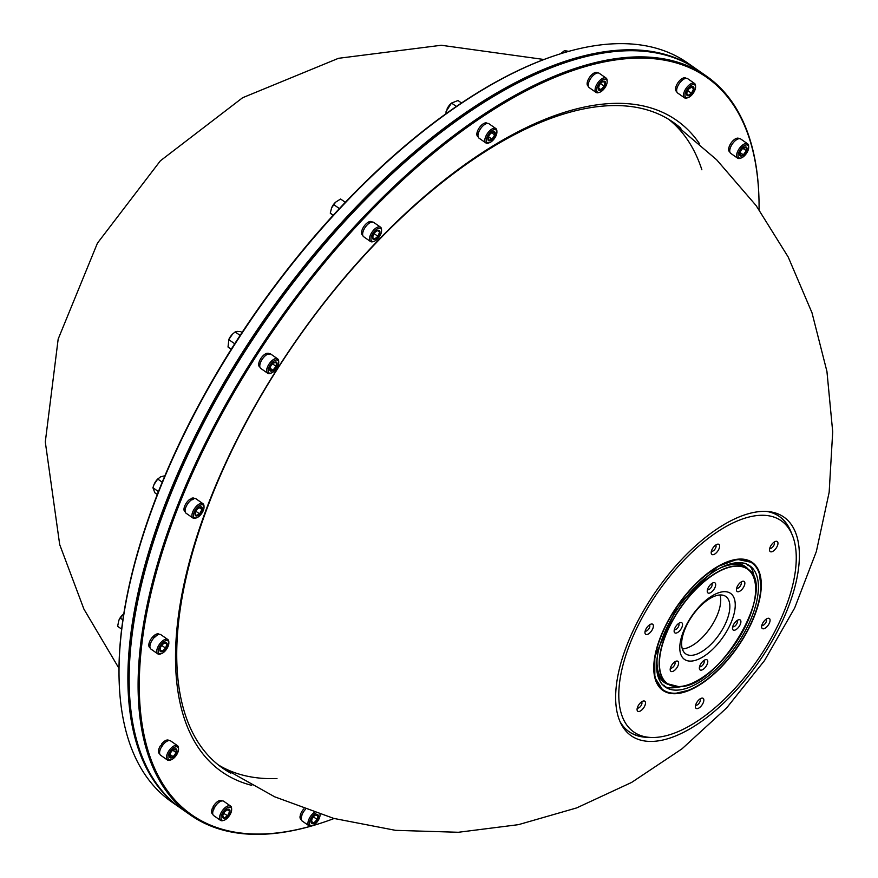 <?xml version="1.0" encoding="UTF-8"?>
<svg xmlns="http://www.w3.org/2000/svg" width="878" height="878" viewBox="0 0 878 878"><rect width="100%" height="100%" fill="white"/><g stroke="black" fill="none" stroke-linecap="round" stroke-linejoin="round"><path stroke-width="1.32" d="M633.433 630.042A133.346 62.393 -55.1 0 1 768.843 511.622A133.346 62.393 -55.1 0 1 778.863 628.385A133.346 62.393 -55.1 0 1 653.166 741.372A133.346 62.393 -55.1 0 1 620.922 723.538A133.346 62.393 -55.1 0 1 633.433 630.042M766.692 511.435A131.25 61.416 -55.1 0 1 779.379 516.494A131.25 61.416 -55.1 0 1 791.495 533.264M649.051 737.344A131.25 61.416 -55.1 0 1 629.142 731.747A131.25 61.416 -55.1 0 1 620.011 721.584M276.976 778.556A393.75 184.248 -55.1 0 1 218.249 764.859A393.75 184.248 124.9 0 0 276.976 778.556M668.773 119.397A393.75 184.248 -55.1 0 1 701.873 169.794A393.75 184.248 124.9 0 0 668.773 119.397M693.499 660.805A40.245 18.833 -55.1 0 1 693.796 613.228A40.245 18.833 -55.1 0 1 735.248 605.161A40.245 18.833 -55.1 0 1 693.499 660.805M714.868 587.744A6.124 2.864 124.9 0 0 713.188 582.783A6.124 2.864 124.9 0 0 707.24 591.3A6.124 2.864 124.9 0 0 710.214 592.848A6.124 2.864 124.9 0 0 714.868 587.744M682.206 623.171A6.124 2.864 124.9 0 0 680.077 622.7A6.124 2.864 124.9 0 0 674.128 631.227A6.124 2.864 124.9 0 0 679.287 631.161A6.124 2.864 124.9 0 0 682.206 623.171M674.864 661.825A6.124 2.864 124.9 0 0 670.177 669.705A6.124 2.864 124.9 0 0 673.898 670.836A6.124 2.864 124.9 0 0 678.464 664.284A6.124 2.864 124.9 0 0 676.126 661.189A6.124 2.864 124.9 0 0 674.864 661.825M700.172 665.052A6.124 2.864 124.9 0 0 699.349 668.279A6.124 2.864 124.9 0 0 703.069 669.398A6.124 2.864 124.9 0 0 707.635 662.857A6.124 2.864 124.9 0 0 705.297 659.751A6.124 2.864 124.9 0 0 700.172 665.052M732.823 629.625A6.124 2.864 124.9 0 0 739.66 625.619A6.124 2.864 124.9 0 0 738.42 619.835A6.124 2.864 124.9 0 0 732.471 628.352A6.124 2.864 124.9 0 0 732.823 629.625M740.176 590.971A6.124 2.864 124.9 0 0 744.709 584.43A6.124 2.864 124.9 0 0 742.36 581.346A6.124 2.864 124.9 0 0 736.412 589.873A6.124 2.864 124.9 0 0 740.176 590.971M662.66 736.499A128.803 60.275 -55.1 0 1 648.282 737.268A128.803 60.275 -55.1 0 1 658.094 591.904A128.803 60.275 -55.1 0 1 791.155 532.562A128.803 60.275 -55.1 0 1 764.079 650.126A128.803 60.275 -55.1 0 1 662.66 736.499M773.288 551.055A6.124 2.864 124.9 0 0 777.82 544.514A6.124 2.864 124.9 0 0 775.472 541.43A6.124 2.864 124.9 0 0 769.523 549.957A6.124 2.864 124.9 0 0 773.288 551.055M761.994 628.187A6.124 2.864 124.9 0 0 768.832 624.192A6.124 2.864 124.9 0 0 767.581 618.408A6.124 2.864 124.9 0 0 761.632 626.925A6.124 2.864 124.9 0 0 761.994 628.187M696.221 703.53A6.124 2.864 124.9 0 0 695.409 706.757A6.124 2.864 124.9 0 0 699.118 707.887A6.124 2.864 124.9 0 0 703.695 701.335A6.124 2.864 124.9 0 0 701.357 698.24A6.124 2.864 124.9 0 0 696.221 703.53M641.741 701.741A6.124 2.864 124.9 0 0 637.066 709.622A6.124 2.864 124.9 0 0 640.786 710.752A6.124 2.864 124.9 0 0 645.352 704.2A6.124 2.864 124.9 0 0 643.014 701.105A6.124 2.864 124.9 0 0 641.741 701.741M653.045 624.609A6.124 2.864 124.9 0 0 650.905 624.137A6.124 2.864 124.9 0 0 644.957 632.654A6.124 2.864 124.9 0 0 650.115 632.599A6.124 2.864 124.9 0 0 653.045 624.609M718.808 549.266A6.124 2.864 124.9 0 0 717.139 544.294A6.124 2.864 124.9 0 0 711.191 552.822A6.124 2.864 124.9 0 0 714.154 554.369A6.124 2.864 124.9 0 0 718.808 549.266M693.554 655.076A34.999 16.375 -55.1 0 1 685.707 653.858A34.999 16.375 -55.1 0 1 692.314 615.785A34.999 16.375 -55.1 0 1 725.777 596.458A34.999 16.375 -55.1 0 1 723.307 627.891A34.999 16.375 -55.1 0 1 693.554 655.076M707.492 589.544A3.622 1.69 124.9 0 0 707.569 589.61A3.622 1.69 124.9 0 0 711.652 586.548A3.622 1.69 124.9 0 0 711.718 583.683A3.622 1.69 124.9 0 0 711.63 583.629M674.381 629.471A3.622 1.69 124.9 0 0 674.458 629.526A3.622 1.69 124.9 0 0 677.728 627.792A3.622 1.69 124.9 0 0 678.815 623.808A3.622 1.69 124.9 0 0 678.595 623.6A3.622 1.69 124.9 0 0 678.518 623.545M670.441 667.949A3.622 1.69 124.9 0 0 670.518 668.015A3.622 1.69 124.9 0 0 673.975 666.018A3.622 1.69 124.9 0 0 674.655 662.078A3.622 1.69 124.9 0 0 674.567 662.034M699.601 666.523A3.622 1.69 124.9 0 0 699.678 666.578A3.622 1.69 124.9 0 0 703.146 664.58A3.622 1.69 124.9 0 0 703.827 660.651A3.622 1.69 124.9 0 0 703.739 660.596M732.724 626.596A3.622 1.69 124.9 0 0 732.801 626.662A3.622 1.69 124.9 0 0 736.258 624.664A3.622 1.69 124.9 0 0 736.938 620.735A3.622 1.69 124.9 0 0 736.851 620.68M736.664 588.117A3.622 1.69 124.9 0 0 736.741 588.183A3.622 1.69 124.9 0 0 738.541 587.865A3.622 1.69 124.9 0 0 740.944 584.836A3.622 1.69 124.9 0 0 740.878 582.246A3.622 1.69 124.9 0 0 740.802 582.191M648.282 737.268L643.355 736.719A131.25 61.416 -55.1 0 1 628.867 731.561M779.104 516.308A131.25 61.416 -55.1 0 1 788.938 528.128L791.155 532.562M769.776 548.201A3.622 1.69 124.9 0 0 769.863 548.256A3.622 1.69 124.9 0 0 771.652 547.949A3.622 1.69 124.9 0 0 774.056 544.92A3.622 1.69 124.9 0 0 774.001 542.33A3.622 1.69 124.9 0 0 773.913 542.275M761.885 625.169A3.622 1.69 124.9 0 0 761.972 625.235A3.622 1.69 124.9 0 0 765.429 623.237A3.622 1.69 124.9 0 0 766.11 619.297A3.622 1.69 124.9 0 0 766.022 619.242M695.661 705.001A3.622 1.69 124.9 0 0 695.738 705.067A3.622 1.69 124.9 0 0 699.195 703.069A3.622 1.69 124.9 0 0 699.876 699.129A3.622 1.69 124.9 0 0 699.788 699.086M637.318 707.866A3.622 1.69 124.9 0 0 637.395 707.931A3.622 1.69 124.9 0 0 640.852 705.934A3.622 1.69 124.9 0 0 641.544 701.994A3.622 1.69 124.9 0 0 641.456 701.95M645.209 630.898A3.622 1.69 124.9 0 0 645.286 630.964A3.622 1.69 124.9 0 0 648.557 629.219A3.622 1.69 124.9 0 0 649.643 625.246A3.622 1.69 124.9 0 0 649.435 625.026A3.622 1.69 124.9 0 0 649.347 624.982M711.443 551.066A3.622 1.69 124.9 0 0 711.52 551.121A3.622 1.69 124.9 0 0 715.603 548.059A3.622 1.69 124.9 0 0 715.658 545.194A3.622 1.69 124.9 0 0 715.581 545.139M720.015 594.977A34.999 16.375 -55.1 0 1 711.059 626.662A34.999 16.375 -55.1 0 1 684.423 648.699A34.999 16.375 -55.1 0 1 682.338 648.963M566.464 62.217A449.745 210.446 124.9 0 0 566.025 62.36A449.745 210.446 124.9 0 0 129.285 688.089A449.745 210.446 124.9 0 0 129.307 688.55A449.745 210.446 -55.1 0 1 131.085 642.466A449.745 210.446 -55.1 0 1 566.464 62.217M759.064 209.622A449.745 210.446 124.9 0 0 758.91 197.001A449.745 210.446 124.9 0 0 485.962 114.425A449.745 210.446 124.9 0 0 150.544 594.988A449.745 210.446 124.9 0 0 322.182 822.719A449.745 210.446 124.9 0 0 334.079 818.505M162.156 744.829A6.124 2.864 124.9 0 0 161.53 745.707M699.557 143.772A397.251 185.884 124.9 0 0 296.742 339.687A397.251 185.884 124.9 0 0 251.756 785.36M213.837 807.464A6.124 2.864 124.9 0 0 213.387 808.55M680.911 128.309A393.75 184.248 124.9 0 0 673.349 122.382A393.75 184.248 124.9 0 0 296.907 339.808A393.75 184.248 124.9 0 0 222.628 768.129A393.75 184.248 124.9 0 0 230.815 773.189M758.899 196.529A450.623 210.863 124.9 0 0 758.877 196.068A450.623 210.863 124.9 0 0 706.45 76.123L697.571 69.933A450.623 210.863 124.9 0 0 566.903 62.075A450.623 210.863 124.9 0 0 129.318 689.01A450.623 210.863 124.9 0 0 181.746 808.956L190.625 815.157A450.623 210.863 124.9 0 0 321.293 823.004A450.623 210.863 124.9 0 0 321.732 822.862M706.45 76.123A450.623 210.863 124.9 0 0 275.637 324.959A450.623 210.863 124.9 0 0 190.625 815.157M181.12 808.506A450.623 210.863 -55.1 0 1 180.484 808.067A450.623 210.863 -55.1 0 1 129.845 642.422A450.623 210.863 -55.1 0 1 364.864 198.011A450.623 210.863 -55.1 0 1 696.309 69.044A450.623 210.863 -55.1 0 1 696.934 69.494M180.484 808.067L171.605 801.877A450.623 210.863 -55.1 0 1 119.178 681.932A450.623 210.863 -55.1 0 1 120.966 636.221A450.623 210.863 -55.1 0 1 556.762 54.996A450.623 210.863 -55.1 0 1 687.43 62.843L696.309 69.044M119.156 681.471A449.745 210.446 -55.1 0 1 119.145 680.999A449.745 210.446 -55.1 0 1 120.934 635.387A449.745 210.446 -55.1 0 1 555.873 55.281A449.745 210.446 -55.1 0 1 556.323 55.138M268.898 354.273L266.923 353.296A8.132 3.808 124.9 0 0 260.129 359.717A8.132 3.808 124.9 0 0 259.625 366.883L259.91 367.081M269.228 353.735L268.942 353.538A8.132 3.808 124.9 0 0 267.823 353.186L269.733 354.295M277.689 366.367A7.704 3.6 -55.1 0 1 271.247 373.029A7.704 3.6 -55.1 0 1 268.306 369.133A7.704 3.6 -55.1 0 1 274.046 360.902A7.704 3.6 -55.1 0 1 278.721 362.318A7.704 3.6 -55.1 0 1 277.689 366.367M276.383 366.433A5.334 2.502 -55.1 0 1 271.335 371.174A5.334 2.502 -55.1 0 1 270.325 367.015A5.334 2.502 -55.1 0 1 272.751 363.525A5.334 2.502 -55.1 0 1 276.537 362.252A5.334 2.502 -55.1 0 1 276.383 366.433M272.465 363.821L276.098 366.356L276.482 362.658L273.673 362.801L272.63 363.646M270.49 366.642L270.106 370.34L272.915 370.198L276.098 366.356M270.029 368.189L272.915 370.198M271.247 373.029L270.183 373.38A8.747 4.094 -55.1 0 1 267.647 373.227A8.747 4.094 -55.1 0 1 269.294 363.711A8.747 4.094 -55.1 0 1 277.667 358.872A8.747 4.094 -55.1 0 1 278.677 361.209L278.721 362.318M267.647 373.227L260.799 368.442A8.747 4.094 -55.1 0 1 262.445 358.926A8.747 4.094 -55.1 0 1 270.819 354.097L277.667 358.872M231.232 349.268L228.017 347.019L228.884 339.336A7.88 3.688 124.9 0 1 232.483 334.178L228.774 339.621L234.722 343.77M242.021 332.532L240.759 331.654L237.389 331.401L235.15 331.939L232.813 333.87M240.133 335.407L235.15 331.939M203.872 508.647A7.704 3.6 -55.1 0 1 196.54 517.833A7.704 3.6 -55.1 0 1 193.61 513.926A7.704 3.6 -55.1 0 1 199.35 505.706A7.704 3.6 -55.1 0 1 204.025 507.122A7.704 3.6 -55.1 0 1 203.872 508.647M202.291 509.481A5.334 2.502 -55.1 0 1 197.265 515.836A5.334 2.502 -55.1 0 1 195.618 511.819A5.334 2.502 -55.1 0 1 198.055 508.329A5.334 2.502 -55.1 0 1 202.291 509.481M199.207 507.572L201.984 509.503L201.007 506.957L197.627 508.757M195.695 511.654L195.212 513.092L196.189 515.638L199.569 513.839L201.984 509.503M196.332 510.458L195.882 511.27L199.569 513.839M196.54 517.833L195.487 518.174A8.747 4.094 -55.1 0 1 192.951 518.02A8.747 4.094 -55.1 0 1 194.598 508.505A8.747 4.094 -55.1 0 1 202.961 503.676A8.747 4.094 -55.1 0 1 203.981 506.002L204.025 507.122M192.951 518.02L186.103 513.246A8.747 4.094 -55.1 0 1 187.749 503.731A8.747 4.094 -55.1 0 1 196.112 498.891L202.961 503.676M192.172 499.823L190.131 499.088A8.132 3.808 124.9 0 0 184.775 505.893A8.132 3.808 124.9 0 0 184.929 511.676L185.214 511.885M194.532 498.539L194.247 498.331A8.132 3.808 124.9 0 0 191.184 498.474L193.204 499.33M190.998 499.395L191.184 498.474M157.294 494.501L154.868 492.81L152.926 487.729L154.023 484.524L157.744 479.059L160.553 476.864L164.899 475.744M154.111 484.316A7.88 3.688 124.9 0 1 154.188 484.129A7.88 3.688 124.9 0 1 157.788 478.982L158.281 478.499L157.744 479.059L162.221 482.176M158.435 491.57L152.926 487.729M168.785 642.367A7.704 3.6 -55.1 0 1 168.839 642.948A7.704 3.6 -55.1 0 1 161.365 653.66A7.704 3.6 -55.1 0 1 160.323 645.528A7.704 3.6 -55.1 0 1 168.785 642.367M167.171 643.848A5.334 2.502 -55.1 0 1 162.781 651.344A5.334 2.502 -55.1 0 1 160.444 647.646A5.334 2.502 -55.1 0 1 162.88 644.156A5.334 2.502 -55.1 0 1 167.171 643.848M160.52 647.47L159.983 650.302L162.156 651.3L165.602 648.118L166.864 643.947L164.68 642.959L162.726 644.298M160.005 649.797L162.156 651.3M161.223 646.186L161.914 645.549L165.602 648.118M161.365 653.66L160.312 654.011A8.747 4.094 -55.1 0 1 157.766 653.858A8.747 4.094 -55.1 0 1 159.423 644.331A8.747 4.094 -55.1 0 1 167.786 639.502A8.747 4.094 -55.1 0 1 168.741 641.17A8.747 4.094 -55.1 0 1 168.806 641.829L168.839 642.948M157.766 653.858L150.917 649.072A8.747 4.094 -55.1 0 1 152.574 639.557A8.747 4.094 -55.1 0 1 160.937 634.728L167.786 639.502M154.802 637.351L152.772 636.813A8.132 3.808 124.9 0 0 149.754 647.514L150.039 647.712M159.357 634.366L159.061 634.168A8.132 3.808 124.9 0 0 153.826 635.782L155.878 636.407M154.067 637.154L153.826 635.782M123.809 613.733L122.602 614.809A7.88 3.688 124.9 0 0 119.013 619.956A7.88 3.688 124.9 0 0 118.925 620.153M123.03 614.402L118.837 620.351L117.63 626.321L121.647 629.131M122.876 619.879L120.154 617.98M177.773 747.178A7.704 3.6 -55.1 0 1 178.541 749.121A7.704 3.6 -55.1 0 1 171.056 759.832A7.704 3.6 -55.1 0 1 169.256 752.995A7.704 3.6 -55.1 0 1 177.773 747.178M176.379 749.077A5.334 2.502 -55.1 0 1 175.6 754.345A5.334 2.502 -55.1 0 1 170.804 757.988A5.334 2.502 -55.1 0 1 170.134 753.818A5.334 2.502 -55.1 0 1 172.571 750.328A5.334 2.502 -55.1 0 1 176.379 749.077M170.178 753.741L170.134 757.385L173.196 756.671L176.171 752.6L176.094 749.23L172.483 750.416M169.937 754.411L173.196 756.671M172.725 750.196L176.171 752.6M171.056 759.832L170.003 760.183A8.747 4.094 -55.1 0 1 167.468 760.03A8.747 4.094 -55.1 0 1 169.114 750.514A8.747 4.094 -55.1 0 1 177.488 745.685A8.747 4.094 -55.1 0 1 177.63 745.795A8.747 4.094 -55.1 0 1 178.497 748.012L178.541 749.121M167.468 760.03L160.619 755.256A8.747 4.094 -55.1 0 1 162.265 745.729A8.747 4.094 -55.1 0 1 170.639 740.9A8.747 4.094 -55.1 0 1 170.782 741.021M162.485 745.927L160.542 745.499A8.132 3.808 124.9 0 0 159.445 753.686L159.73 753.884M169.048 740.538L168.763 740.341A8.132 3.808 124.9 0 0 161.431 744.215L163.429 744.687M162.704 745.137L161.431 744.215M229.465 807.112A7.704 3.6 -55.1 0 1 231.638 809.483A7.704 3.6 -55.1 0 1 224.153 820.206A7.704 3.6 -55.1 0 1 221.75 814.663A7.704 3.6 -55.1 0 1 229.465 807.112M228.51 809.154A5.334 2.502 -55.1 0 1 229.345 813.511A5.334 2.502 -55.1 0 1 224.285 818.34A5.334 2.502 -55.1 0 1 223.231 814.191A5.334 2.502 -55.1 0 1 225.668 810.701A5.334 2.502 -55.1 0 1 228.51 809.154M223.319 814.005L222.749 815.969L224.153 818.022L227.611 815.728L229.674 811.371L228.269 809.318L224.812 811.612M223.649 813.335L227.611 815.728M227.281 809.703L229.674 811.371M223.923 813.16L224.395 812.161M224.153 820.206L223.1 820.546A8.747 4.094 -55.1 0 1 220.565 820.392A8.747 4.094 -55.1 0 1 221.399 812.15A8.747 4.094 -55.1 0 1 229.136 805.675A8.747 4.094 -55.1 0 1 230.574 806.048A8.747 4.094 -55.1 0 1 231.594 808.375L231.638 809.483M220.565 820.392L213.716 815.618A8.747 4.094 -55.1 0 1 214.55 807.376A8.747 4.094 -55.1 0 1 222.288 800.901A8.747 4.094 -55.1 0 1 223.725 801.263L230.574 806.048M214.045 809.011L212.246 808.605A8.132 3.808 124.9 0 0 212.542 814.049L212.827 814.257M222.145 800.912L221.86 800.703A8.132 3.808 124.9 0 0 212.849 807.255L214.726 807.661M213.925 808.55L212.246 808.605M319.998 814.323A7.704 3.6 -55.1 0 1 320.042 814.85A7.704 3.6 -55.1 0 1 312.568 825.561A7.704 3.6 -55.1 0 1 309.725 821.281A7.704 3.6 -55.1 0 1 316.003 813.061A7.704 3.6 -55.1 0 1 316.036 813.039M315.619 814.916A5.334 2.502 -55.1 0 1 318.198 817.692A5.334 2.502 -55.1 0 1 313.106 823.619A5.334 2.502 -55.1 0 1 311.646 819.547A5.334 2.502 -55.1 0 1 314.083 816.057A5.334 2.502 -55.1 0 1 315.619 814.916M312.107 818.592L311.284 822.565L313.797 823.004L317.134 819.459L317.968 815.486L315.454 815.058L313.94 816.189M311.295 821.248L313.797 823.004M312.678 817.714L313.457 816.891L317.134 819.459M312.568 825.561L311.514 825.913A8.747 4.094 -55.1 0 1 308.968 825.759A8.747 4.094 -55.1 0 1 308.727 819.734A8.747 4.094 -55.1 0 1 314.236 812.446M308.968 825.759L302.12 820.974A8.747 4.094 -55.1 0 1 305.445 809.395M301.626 817.001L300.035 816.518A8.132 3.808 124.9 0 0 300.956 819.415L301.242 819.613M303.876 808.825A8.132 3.808 124.9 0 0 300.232 815.311L301.933 815.75M300.035 816.518L301.615 815.673M738.837 157.733A7.704 3.6 -55.1 0 1 741.866 147.68A7.704 3.6 -55.1 0 1 748.671 147.252A7.704 3.6 -55.1 0 1 741.197 157.974A7.704 3.6 -55.1 0 1 738.837 157.733M740.231 155.834A5.334 2.502 -55.1 0 1 740.275 151.96A5.334 2.502 -55.1 0 1 742.711 148.47A5.334 2.502 -55.1 0 1 746.882 147.734A5.334 2.502 -55.1 0 1 744.884 153.661A5.334 2.502 -55.1 0 1 740.231 155.834M740.077 152.542L743.326 154.813L746.3 150.731L746.234 147.361L742.623 148.558M742.865 148.327L746.3 150.731M740.308 151.872L740.275 155.516L743.326 154.813M741.197 157.974L740.143 158.314A8.747 4.094 -55.1 0 1 737.608 158.161A8.747 4.094 -55.1 0 1 737.454 158.051A8.747 4.094 -55.1 0 1 739.364 148.481A8.747 4.094 -55.1 0 1 747.617 143.816A8.747 4.094 -55.1 0 1 748.638 146.143L748.671 147.252M737.608 158.161L730.759 153.387A8.747 4.094 -55.1 0 1 730.606 153.277A8.747 4.094 -55.1 0 1 732.526 143.707A8.747 4.094 -55.1 0 1 740.769 139.031L747.617 143.816M739.188 138.68L738.903 138.472A8.132 3.808 124.9 0 0 731.122 142.971A8.132 3.808 124.9 0 0 729.585 151.817L729.87 152.026M687.134 97.798A7.704 3.6 -55.1 0 1 687.803 88.448A7.704 3.6 -55.1 0 1 695.585 86.889A7.704 3.6 -55.1 0 1 688.1 97.601A7.704 3.6 -55.1 0 1 687.134 97.798M688.1 95.757A5.334 2.502 -55.1 0 1 687.178 91.586A5.334 2.502 -55.1 0 1 689.614 88.096A5.334 2.502 -55.1 0 1 693.861 89.205A5.334 2.502 -55.1 0 1 688.1 95.757M687.595 90.741L691.557 93.134L693.62 88.777L692.215 86.713L688.758 89.018M691.227 87.109L693.62 88.777M687.869 90.555L688.341 89.567M687.265 91.411L686.695 93.375L688.1 95.428L691.557 93.134M688.1 97.601L687.046 97.952A8.747 4.094 -55.1 0 1 685.948 98.171A8.747 4.094 -55.1 0 1 684.511 97.798A8.747 4.094 -55.1 0 1 686.157 88.283A8.747 4.094 -55.1 0 1 694.52 83.454A8.747 4.094 -55.1 0 1 695.541 85.781L695.585 86.889M684.511 97.798L677.662 93.024A8.747 4.094 -55.1 0 1 679.309 83.498A8.747 4.094 -55.1 0 1 687.672 78.669L694.52 83.454M686.091 78.307L685.806 78.109A8.132 3.808 124.9 0 0 678.025 82.609A8.132 3.808 124.9 0 0 676.488 91.455L676.773 91.652M600.607 91.85A7.704 3.6 -55.1 0 1 599.696 92.245A7.704 3.6 -55.1 0 1 596.755 88.349A7.704 3.6 -55.1 0 1 602.495 80.117A7.704 3.6 -55.1 0 1 607.17 81.533A7.704 3.6 -55.1 0 1 600.607 91.85M600.991 89.995A5.334 2.502 -55.1 0 1 598.774 86.231A5.334 2.502 -55.1 0 1 601.21 82.741A5.334 2.502 -55.1 0 1 605.546 83.07A5.334 2.502 -55.1 0 1 600.991 89.995M599.795 84.398L600.574 83.575L604.262 86.143L605.085 82.17L602.571 81.742L601.068 82.883M599.235 85.287L598.401 89.249L600.914 89.688L604.262 86.143M598.412 87.943L600.914 89.688M599.696 92.245L598.631 92.596A8.747 4.094 -55.1 0 1 596.096 92.442A8.747 4.094 -55.1 0 1 597.742 82.927A8.747 4.094 -55.1 0 1 606.116 78.087A8.747 4.094 -55.1 0 1 607.126 80.425L607.17 81.533M596.096 92.442L589.248 87.657A8.747 4.094 -55.1 0 1 590.894 78.142A8.747 4.094 -55.1 0 1 599.268 73.313L606.116 78.087M597.677 72.951L597.391 72.753A8.132 3.808 124.9 0 0 589.61 77.242A8.132 3.808 124.9 0 0 588.073 86.099L588.37 86.296M569.526 51.473L564.488 50.617L560.581 53.767M566.475 52L564.488 50.617M492.404 140.798A7.704 3.6 -55.1 0 1 489.419 142.708A7.704 3.6 -55.1 0 1 486.489 138.812A7.704 3.6 -55.1 0 1 492.229 130.581A7.704 3.6 -55.1 0 1 496.904 131.996A7.704 3.6 -55.1 0 1 492.404 140.798M492.152 139.404A5.334 2.502 -55.1 0 1 488.519 140.612A5.334 2.502 -55.1 0 1 488.497 136.694A5.334 2.502 -55.1 0 1 490.934 133.204A5.334 2.502 -55.1 0 1 495.225 132.852A5.334 2.502 -55.1 0 1 492.152 139.404M491.57 132.721L494.72 134.916L494.193 131.93L490.89 133.247M488.563 136.562L488.761 140.414L492.009 139.152L494.72 134.916M488.497 136.705L492.009 139.152M489.419 142.708L488.366 143.059A8.747 4.094 -55.1 0 1 485.83 142.905A8.747 4.094 -55.1 0 1 487.477 133.379A8.747 4.094 -55.1 0 1 495.85 128.55A8.747 4.094 -55.1 0 1 496.86 130.877L496.904 131.996M485.83 142.905L478.982 138.12A8.747 4.094 -55.1 0 1 480.628 128.605A8.747 4.094 -55.1 0 1 489.002 123.776L495.85 128.55M487.411 123.414L487.125 123.216A8.132 3.808 124.9 0 0 479.344 127.705A8.132 3.808 124.9 0 0 477.808 136.562L478.093 136.759M447.615 112.603L446.079 111.539L445.991 113.767M461.532 103L457.998 100.531L451.511 103.055L446.079 111.539M456.406 106.468L451.511 103.055M451.27 103.275L450.666 103.856A7.88 3.688 124.9 0 0 447.067 109.004A7.88 3.688 124.9 0 0 446.968 109.234M379.011 237.203A7.704 3.6 -55.1 0 1 374.083 241.307A7.704 3.6 -55.1 0 1 371.153 237.4A7.704 3.6 -55.1 0 1 376.892 229.18A7.704 3.6 -55.1 0 1 381.568 230.596A7.704 3.6 -55.1 0 1 379.011 237.203M378.166 236.478A5.334 2.502 -55.1 0 1 373.633 239.42A5.334 2.502 -55.1 0 1 373.161 235.293A5.334 2.502 -55.1 0 1 375.597 231.803A5.334 2.502 -55.1 0 1 379.702 230.914A5.334 2.502 -55.1 0 1 378.166 236.478M377.573 230.585L379.625 232.011L377.814 230.475L375.455 231.935M373.249 235.106L372.667 237.532L374.467 239.068L377.946 236.314L379.625 232.011M373.754 234.141L374.577 232.933M374.258 233.735L377.946 236.314M374.083 241.307L373.029 241.648A8.747 4.094 -55.1 0 1 370.494 241.505A8.747 4.094 -55.1 0 1 372.14 231.979A8.747 4.094 -55.1 0 1 380.514 227.15A8.747 4.094 -55.1 0 1 381.524 229.476L381.568 230.596M370.494 241.505L363.646 236.72A8.747 4.094 -55.1 0 1 365.292 227.204A8.747 4.094 -55.1 0 1 373.666 222.375L380.514 227.15M372.052 222.013L371.46 221.629A8.132 3.808 124.9 0 0 363.788 226.634A8.132 3.808 124.9 0 0 362.471 235.15L362.757 235.359M333.267 215.22L330.271 213.134L333.003 215.516M345.328 202.324L340.587 199.01L335.615 202.181L331.588 207.943L330.271 213.134M339.413 208.58L333.618 204.541M335.473 202.313A7.88 3.688 124.9 0 0 335.33 202.456A7.88 3.688 124.9 0 0 331.73 207.603A7.88 3.688 124.9 0 0 331.664 207.768M760.458 578.756A77.879 36.437 124.9 0 0 759.393 573.696A77.879 36.437 124.9 0 0 751.853 562.381M662.714 690.086A77.879 36.437 124.9 0 0 675.939 693.269A77.879 36.437 124.9 0 0 681.054 692.512M750.558 624.28A77.473 36.25 124.9 0 0 760.886 586.098A77.473 36.25 124.9 0 0 714.736 568.703A77.473 36.25 124.9 0 0 655.844 653.067A77.473 36.25 124.9 0 0 688.1 690.393A77.473 36.25 124.9 0 0 750.558 624.28M755.618 586.877A73.906 34.582 124.9 0 0 755.64 586.01C754.081 572.412 751.502 565.575 747.913 565.498C746.574 562.172 739.287 562.129 726.04 565.344A73.906 34.582 124.9 0 0 656.601 664.844A73.906 34.582 124.9 0 0 691.249 686.508A73.906 34.582 124.9 0 0 748.572 624.379A73.906 34.582 124.9 0 0 726.04 565.344M656.601 664.844C658.138 678.376 660.706 685.202 664.284 685.323C665.59 688.659 672.899 688.714 686.201 685.498A73.906 34.582 124.9 0 0 687.002 685.18M679.056 686.596A69.823 32.673 124.9 0 0 755.343 594.647A69.823 32.673 124.9 0 0 688.143 597.951A69.823 32.673 124.9 0 0 679.056 686.596M675.709 693.697A78.054 36.525 124.9 0 0 760.974 590.905A78.054 36.525 124.9 0 0 685.861 594.593A78.054 36.525 124.9 0 0 675.709 693.697M755.596 587.634A69.999 32.749 124.9 0 0 747.452 568.911A69.999 32.749 124.9 0 0 680.527 607.565A69.999 32.749 124.9 0 0 667.324 683.71A69.999 32.749 124.9 0 0 678.859 686.662A69.999 32.749 124.9 0 0 687.715 684.895M653.759 669.53A77.879 36.437 124.9 0 0 662.813 690.163A77.879 36.437 124.9 0 0 675.654 693.455A77.879 36.437 124.9 0 0 744.522 635.815A77.879 36.437 124.9 0 0 751.963 562.447A77.879 36.437 124.9 0 0 729.464 561.064M657.205 657.457A69.999 32.749 124.9 0 0 665.173 682.206L667.324 683.71L678.935 686.684C719.247 688.33 779.06 585.747 747.452 568.911L745.301 567.407A69.999 32.749 124.9 0 0 719.312 568.472M748.791 569.954A70.701 33.079 124.9 0 0 731.1 563.72M656.821 670.144A70.701 33.079 124.9 0 0 668.762 684.599M219.818 766.088L274.682 796.807L333.75 818.406L395.495 830.336L458.349 832.278L518.448 824.661L576.659 807.914L631.622 782.43L682.019 748.824L726.677 707.887L764.508 660.585L794.645 608.037L816.364 551.483L829.161 492.273L832.706 431.8L826.944 371.493L811.996 312.777L788.214 257.045L756.156 205.628L716.602 159.73L670.463 120.451M751.963 562.447L737.213 559.352L717.886 566.431L677.586 605.502L654.801 656.81L654.823 677.399L662.813 690.163M129.285 688.089L129.318 689.01M566.025 62.36L566.903 62.075M758.91 197.001L758.877 196.068M322.182 822.719L321.293 823.004M118.991 668.377L83.904 609.08L59.693 544.579L45.294 441.93L58.167 339.084L97.436 243.162L160.367 160.817L242.613 97.732L338.469 58.31L441.294 45.261L543.976 59.495M119.145 680.999L119.178 681.932M555.873 55.281L556.762 54.996M177.488 745.685L170.639 740.9M759.393 573.696L760.886 586.098M675.939 693.269L688.1 690.393"/></g></svg>
